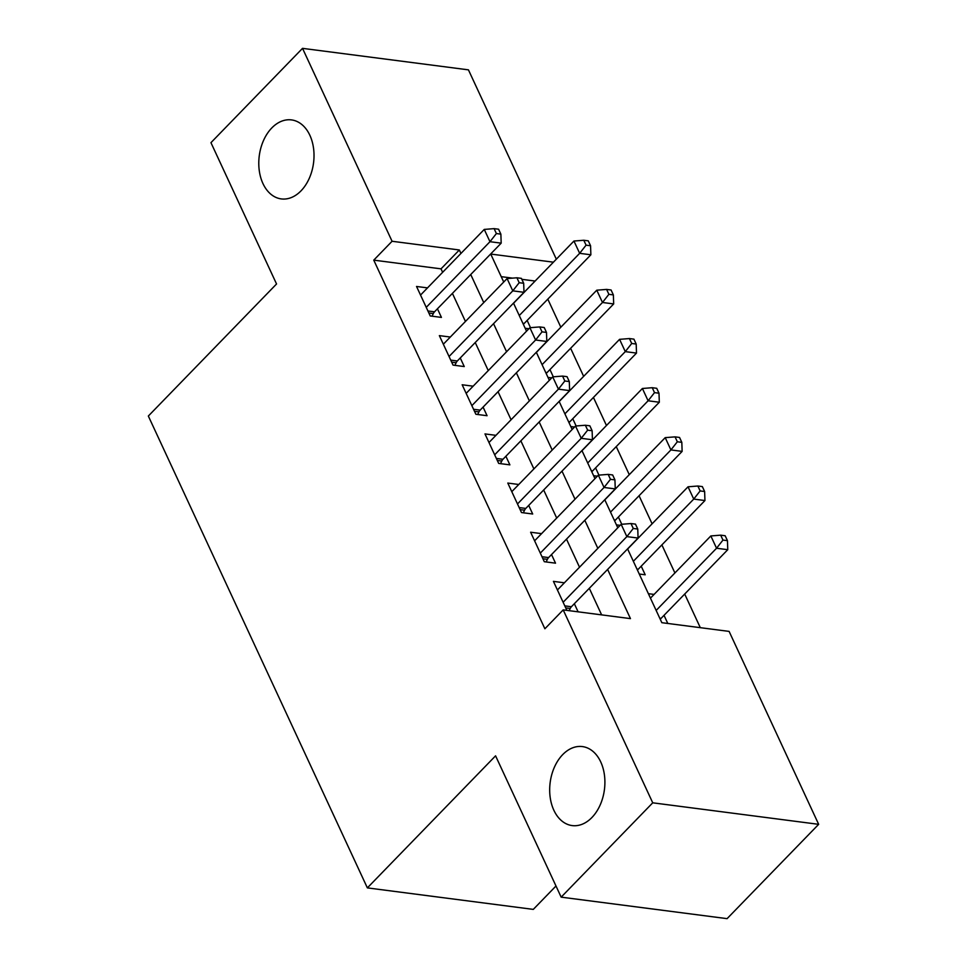 <?xml version="1.0" encoding="UTF-8"?>
<svg xmlns="http://www.w3.org/2000/svg" width="967" height="967" viewBox="0 0 967 967"><rect width="100%" height="100%" fill="white"/><g stroke="black" fill="none" stroke-linecap="round" stroke-linejoin="round"><path stroke-width="1.45" d="M562.685 754.635A39.828 27.366 97.4 0 1 582.412 746.584A39.828 27.366 97.4 0 1 604.435 775.014A39.828 27.366 97.4 0 1 591.889 817.538A39.828 27.366 97.4 0 1 572.174 825.588A39.828 27.366 97.4 0 1 550.15 797.159A39.828 27.366 97.4 0 1 562.685 754.635M271.8 127.946A39.828 27.366 97.4 0 1 291.514 119.908A39.828 27.366 97.4 0 1 313.55 148.338A39.828 27.366 97.4 0 1 301.003 190.862A39.828 27.366 97.4 0 1 281.276 198.912A39.828 27.366 97.4 0 1 259.253 170.482A39.828 27.366 97.4 0 1 271.8 127.946M555.989 886.002L533.288 909.391L367.363 887.887L148.338 416.04L276.55 283.984L210.951 142.669L302.526 48.35L468.439 69.854L556.327 259.192M700.301 627.668L684.696 594.04M674.906 572.96L661.875 544.892M652.096 523.812L639.066 495.745M629.275 474.664L616.245 446.597M606.466 425.504L593.436 397.437M583.645 376.356L570.615 348.289M560.836 327.209L547.805 299.141M627.583 548.869L661.839 622.688L729.106 631.403L818.662 824.331L652.737 802.815L563.193 609.899L630.46 618.614L607.627 569.43M652.737 802.815L561.162 897.146L727.087 918.65L818.662 824.331M564.39 582.799L553.426 581.372L566.892 610.382M541.58 533.639L530.617 532.225L544.3 561.706L555.517 563.169L551.516 554.562M518.759 484.491L507.796 483.065L521.491 512.558L532.696 514.009L528.707 505.415M495.95 435.343L484.987 433.917L498.67 463.411L509.887 464.861L505.886 456.255M473.129 386.184L462.166 384.769L475.861 414.263L487.066 415.713L483.077 407.107M450.32 337.036L439.356 335.622L453.04 365.103L464.257 366.566L460.256 357.959M530.496 327.668L527.136 320.428M553.305 376.828L549.945 369.587M576.127 425.976L572.766 418.735M598.936 475.123L595.575 467.883M621.757 524.271L618.397 517.031M639.247 574.023L645.207 574.785L641.206 566.191M535.114 281.046L521.854 279.33M512.595 278.133L501.22 276.659M525.178 328.26L528.901 328.744M547.987 377.408L551.722 377.892M570.808 426.568L574.531 427.051M593.617 475.716L597.352 476.199M616.438 524.863L620.161 525.347M648.373 593.678L654.079 594.415M667.798 623.461L664.027 615.338M442.632 272.307L441.025 268.85L373.758 260.135L544.88 628.768L563.193 609.899M601.643 614.891L589.302 588.299M579.523 567.218L566.493 539.139M556.702 518.058L543.672 489.991M533.893 468.91L520.862 440.843M511.072 419.763L498.041 391.695M488.262 370.603L475.232 342.536M465.441 321.455L452.411 293.388M427.499 287.888L416.535 286.462L430.23 315.955L441.435 317.406L437.447 308.811M578.109 611.833L574.338 603.71M561.162 897.146L495.575 755.831L367.363 887.887M373.758 260.135L392.07 241.266L302.526 48.35M460.945 253.439L459.337 249.982L392.07 241.266M597.836 548.349L584.805 520.282M575.014 499.202L561.996 471.122M552.205 450.042L539.175 421.975M529.384 400.894L516.366 372.827M506.575 351.746L493.545 323.679M483.754 302.586L470.736 274.519M553.426 262.178L490.728 254.055L503.722 282.038M513.501 303.118L526.532 331.185M536.322 352.266L549.353 380.333M559.131 401.414L572.162 429.481M581.953 450.574L594.983 478.641M604.762 499.721L617.792 527.789M441.025 268.85L459.337 249.982M427.91 310.975L434.509 311.821L501.184 243.152L489.967 241.702L426.229 307.349M496.385 233.555L500.87 234.135L498.585 229.215L494.101 228.635L496.385 233.555L489.967 241.702L484.262 229.421L420.536 295.068M434.509 311.821A6.225 4.279 -82.6 0 0 433.313 313.586L432.068 316.197M501.184 243.152L500.87 234.135M494.101 228.635L484.262 229.421M523.413 324.465A6.225 4.279 97.4 0 1 524.199 323.449L590.873 254.78L579.656 253.33L573.951 241.037L513.562 303.239M519.267 315.532L579.656 253.33L586.075 245.171L590.559 245.751L588.274 240.843L583.79 240.263L586.075 245.171M573.951 241.037L583.79 240.263M590.559 245.751L590.873 254.78M450.731 360.123L457.331 360.981L523.993 292.312L512.788 290.849L449.051 356.509M519.194 282.702L523.679 283.283L521.406 278.363L516.922 277.783L519.194 282.702L512.788 290.849L507.083 278.569L443.345 344.216M457.331 360.981A6.225 4.279 -82.6 0 0 456.134 362.746L454.889 365.345M523.993 292.312L523.679 283.283M516.922 277.783L507.083 278.569M473.54 409.271L480.152 410.129L546.814 341.46L535.597 340.009L471.86 405.657M542.016 331.85L546.5 332.43L544.216 327.523L539.731 326.931L542.016 331.85L535.597 340.009L529.892 327.716L466.167 393.364M480.152 410.129A6.225 4.279 -82.6 0 0 478.943 411.894L477.698 414.492M546.814 341.46L546.5 332.43M539.731 326.931L529.892 327.716M496.361 458.418L502.961 459.277L569.623 390.608L558.418 389.157L494.681 454.804M564.825 380.998L569.309 381.578L567.037 376.671L562.552 376.09L564.825 380.998L558.418 389.157L552.713 376.864L488.976 442.523M502.961 459.277A6.225 4.279 -82.6 0 0 501.764 461.041L500.519 463.652M569.623 390.608L569.309 381.578M562.552 376.09L552.713 376.864M519.17 507.578L525.782 508.424L592.445 439.767L581.227 438.305L517.49 503.964M587.646 430.158L592.13 430.738L589.846 425.818L585.361 425.238L587.646 430.158L581.227 438.305L575.522 426.024L511.797 491.671M525.782 508.424A6.225 4.279 -82.6 0 0 524.573 510.189L523.328 512.8M592.445 439.767L592.13 430.738M585.361 425.238L575.522 426.024M546.222 373.613A6.225 4.279 97.4 0 1 547.02 372.597L613.682 303.928L602.477 302.478L596.772 290.197L536.383 352.399M542.076 364.68L602.477 302.478L608.884 294.319L613.368 294.911L611.084 289.991L606.599 289.411L608.884 294.319M596.772 290.197L606.599 289.411M613.368 294.911L613.682 303.928M569.043 422.76A6.225 4.279 97.4 0 1 569.829 421.757L636.504 353.088L625.286 351.625L619.581 339.344L559.192 401.547M564.897 413.84L625.286 351.625L631.705 343.478L636.189 344.059L633.905 339.139L629.42 338.559L631.705 343.478M619.581 339.344L629.42 338.559M636.189 344.059L636.504 353.088M591.852 471.92A6.225 4.279 97.4 0 1 592.65 470.905L659.313 402.236L648.108 400.785L642.402 388.492L582.013 450.695M587.718 462.988L648.108 400.785L654.514 392.626L658.998 393.206L656.714 388.299L652.229 387.707L654.514 392.626M642.402 388.492L652.229 387.707M658.998 393.206L659.313 402.236M614.674 521.068A6.225 4.279 97.4 0 1 615.459 520.053L682.134 451.384L670.917 449.933L665.211 437.64L604.822 499.854M610.528 512.135L670.917 449.933L677.335 441.774L681.82 442.354L679.535 437.447L675.051 436.866L677.335 441.774M665.211 437.64L675.051 436.866M681.82 442.354L682.134 451.384M541.991 556.726L548.591 557.584L615.254 488.915L604.049 487.465L540.311 553.112M610.455 479.306L614.939 479.886L612.667 474.966L608.183 474.386L610.455 479.306L604.049 487.465L598.343 475.172L534.606 540.819M548.591 557.584A6.225 4.279 -82.6 0 0 547.395 559.349L546.15 561.948M615.254 488.915L614.939 479.886M608.183 474.386L598.343 475.172M637.483 570.216A6.225 4.279 97.4 0 1 638.28 569.2L704.943 500.543L693.738 499.081L688.033 486.8L627.643 549.002M633.349 561.283L693.738 499.081L700.144 490.934L704.629 491.514L702.344 486.594L697.86 486.014L700.144 490.934M688.033 486.8L697.86 486.014M704.629 491.514L704.943 500.543M564.801 605.874L571.412 606.732L638.075 538.063L626.858 536.612L563.12 602.26M633.276 528.453L637.761 529.034L635.476 524.126L630.992 523.546L633.276 528.453L626.858 536.612L621.152 524.319L557.427 589.979M571.412 606.732A6.225 4.279 -82.6 0 0 570.204 608.497L569.164 610.673M638.075 538.063L637.761 529.034M630.992 523.546L621.152 524.319M660.304 619.363A6.225 4.279 97.4 0 1 661.09 618.36L727.764 549.691L716.547 548.241L710.842 535.948L650.453 598.15M656.158 610.443L716.547 548.241L722.965 540.082L727.45 540.662L725.165 535.742L720.681 535.162L722.965 540.082M710.842 535.948L720.681 535.162M727.45 540.662L727.764 549.691M428.865 313.018L433.313 313.586M524.199 323.449L522.857 323.28M451.674 362.166L456.134 362.746M474.495 411.313L478.943 411.894M497.304 460.461L501.764 461.041M520.125 509.621L524.573 510.189M547.02 372.597L545.678 372.428M569.829 421.757L568.487 421.576M592.65 470.905L591.308 470.736M615.459 520.053L614.118 519.883M542.934 558.769L547.395 559.349M638.28 569.2L636.939 569.031M565.755 607.917L570.204 608.497M661.09 618.36L659.748 618.179"/></g></svg>
